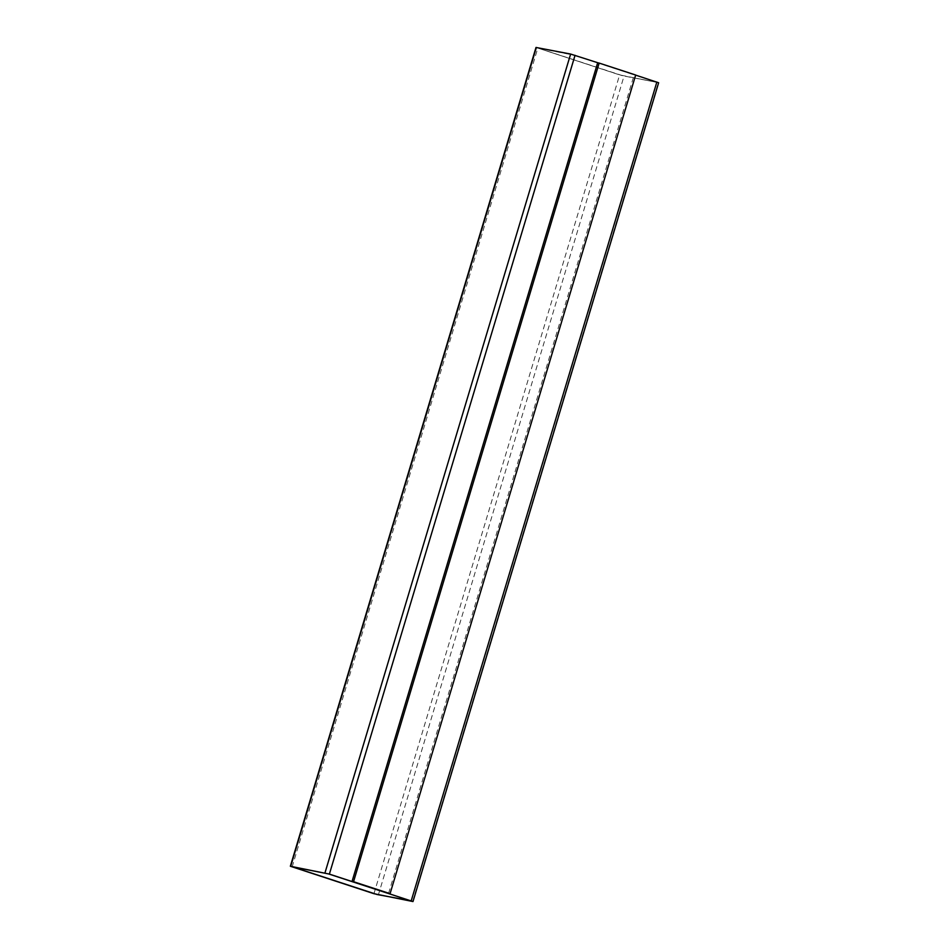 <?xml version="1.0" encoding="UTF-8"?>
<svg xmlns="http://www.w3.org/2000/svg" width="949" height="949" viewBox="0 0 949 949"><rect width="100%" height="100%" fill="white"/><g stroke="black" fill="none" stroke-linecap="round" stroke-linejoin="round"><path stroke-width="0.71" stroke-dasharray="4.75 3.56" d="M598.333 62.919L635.64 75.113M388.58 893.365L634.181 74.734L597.656 62.788M658.642 82.753L619.614 74.9L536.007 47.45M635.676 75.018L634.181 74.734M622.556 75.671L537.644 47.936L574.299 55.161L657.005 82.266L622.532 75.754L537.62 48.019L574.275 55.232L656.981 82.338L622.532 75.754M292.221 866.757L328.674 873.875L411.154 900.957M412.637 901.526L658.286 82.729M378.366 894.943L624.015 76.145M373.953 893.697L619.614 74.9M292.15 866.947L537.798 48.15"/><path stroke-width="1.42" d="M290.358 866.247L329.386 874.1L412.993 901.55L373.953 893.697L290.358 866.247L536.007 47.45L570.634 54.057L598.333 62.919M635.64 75.113L658.642 82.753L412.993 901.55M599.151 63.073L597.656 62.788L352.055 881.419L390.075 893.65L635.676 75.018L599.151 63.073L353.55 881.704L390.075 893.65M353.55 881.704L352.055 881.419M376.907 894.468L292.173 866.757L328.651 873.958L410.454 900.708L376.907 894.468L292.221 866.757M411.154 900.957L376.931 894.385M329.386 874.1L575.047 55.303M411.202 900.85L656.85 82.053M290.714 866.271L536.363 47.474M324.985 872.855L570.634 54.057"/></g></svg>
